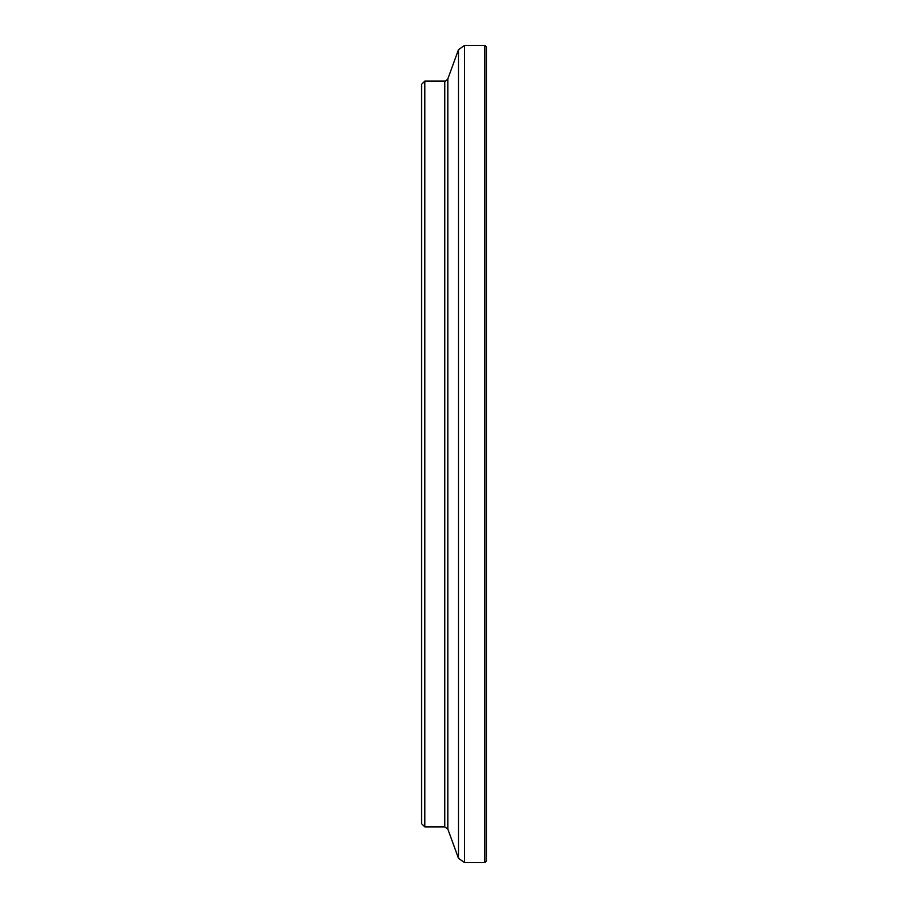 <?xml version="1.0" encoding="UTF-8"?>
<svg xmlns="http://www.w3.org/2000/svg" width="908" height="908" viewBox="0 0 908 908"><rect width="100%" height="100%" fill="white"/><g stroke="black" fill="none" stroke-linecap="round" stroke-linejoin="round"><path stroke-width="1.36" d="M464.578 45.4L484.804 45.4L484.804 862.6L464.578 862.6L464.578 45.4L458.483 49.668L447.826 78.939L447.826 829.061L458.483 858.332L458.483 49.668M484.804 45.4L486.427 47.023L486.427 860.977L484.804 862.6M424.819 81.073L424.819 826.927L421.573 823.681L421.573 84.319L424.819 81.073L444.772 81.073C444.909 81.709 445.919 81.005 447.826 78.939M424.819 826.927L444.772 826.927L447.826 829.061M444.772 826.927L444.772 81.073M458.483 858.332L464.578 862.6"/></g></svg>
